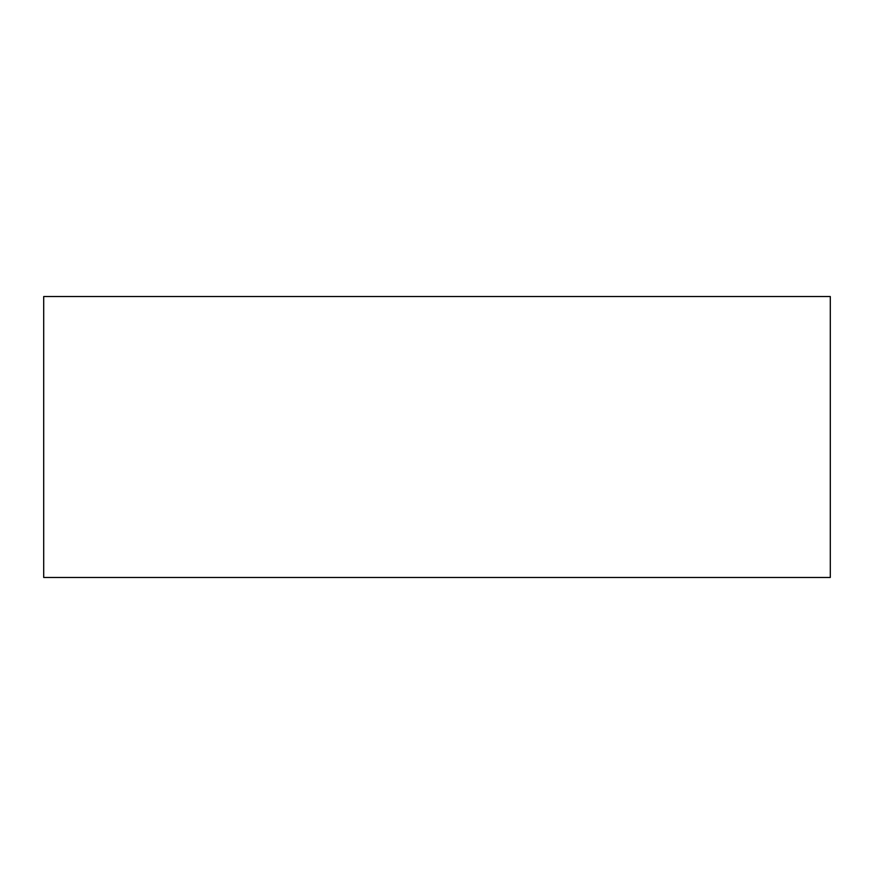 <?xml version="1.0" encoding="UTF-8"?>
<svg xmlns="http://www.w3.org/2000/svg" width="874" height="874" viewBox="0 0 874 874"><rect width="100%" height="100%" fill="white"/><g stroke="black" fill="none" stroke-linecap="round" stroke-linejoin="round"><path stroke-width="1.31" d="M830.3 296.537L830.3 577.463L43.7 577.463L43.7 296.537L830.3 296.537"/></g></svg>
